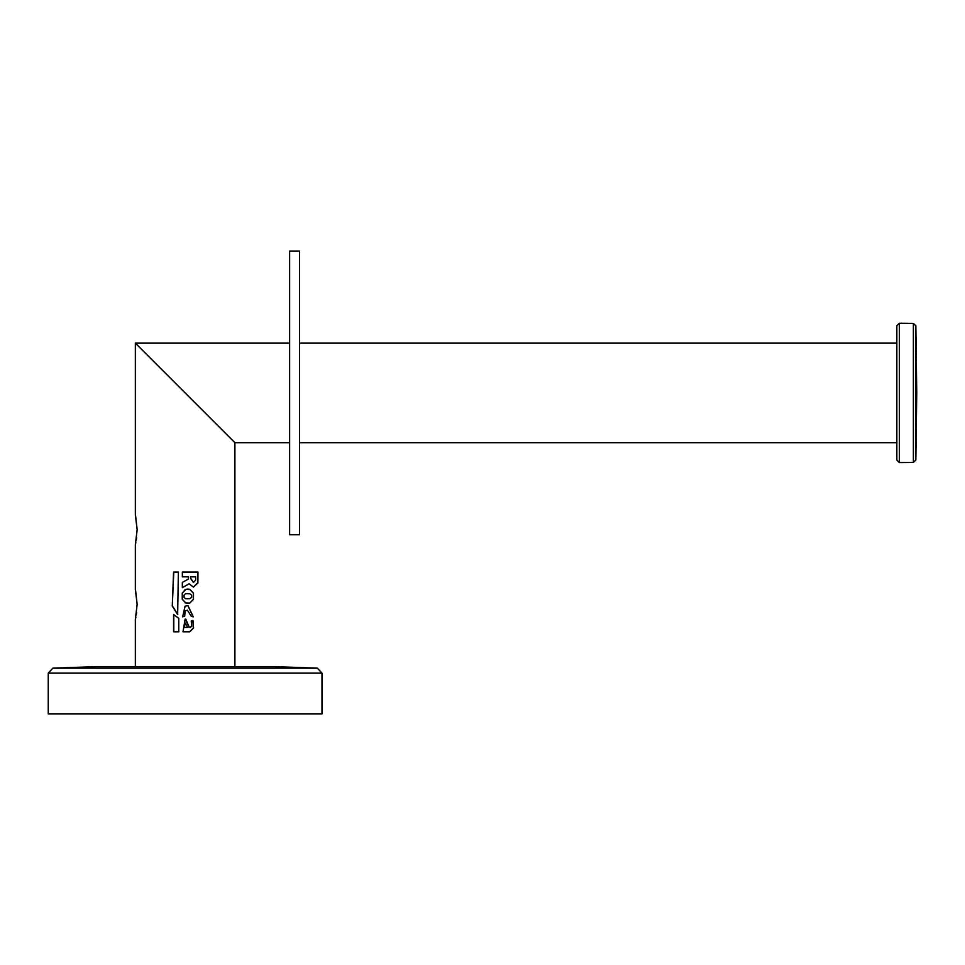 <?xml version="1.0" encoding="UTF-8"?>
<svg xmlns="http://www.w3.org/2000/svg" width="965" height="965" viewBox="0 0 965 965"><rect width="100%" height="100%" fill="white"/><g stroke="black" fill="none" stroke-linecap="round" stroke-linejoin="round"><path stroke-width="1.45" d="M289.633 251.069L289.633 534.755L299.596 534.755L299.596 251.069L289.633 251.069M48.25 713.931L321.984 713.931L321.984 673.124L317.364 668.154L274.711 666.646L95.535 666.646L52.882 668.154L48.25 673.124L48.25 713.931M915.845 325.796L913.385 323.384L899.356 323.251L896.847 325.748L896.847 460.076L899.356 462.573L913.385 462.452L915.845 460.028L915.845 325.796L916.75 392.912L915.845 460.028M234.893 666.646L234.893 442.682L135.353 343.142L135.353 514.731L137.151 529.785L135.643 516.034M137.151 529.785L135.353 544.839L135.353 589.386L137.151 604.44L135.643 590.689M137.151 604.44L135.353 619.494L135.353 666.646M173.567 631.81L173.567 614.5L178.766 618.336L178.766 631.81L173.567 631.81M191.673 626.369L191.251 621.038L192.988 620.483L193.543 627.974L189.743 631.81L182.988 631.81L185.123 619.132L189.393 627.407L191.673 626.369M182.337 576.841L182.337 572.088L197.97 572.088L197.885 582.981L193.47 587.13L189.116 583.765L182.337 587.685L182.337 582.426L188.344 579.084L188.344 576.841L182.337 576.841M182.252 593.149L182.313 599.313L186.004 603.137L182.252 599.313L182.252 593.149L186.016 589.313L187.886 589.096L189.743 589.313L193.483 593.149L193.483 599.313L189.743 603.137L185.123 602.836M185.123 589.615L182.313 593.149M173.567 572.088L178.38 572.088L177.644 614.5L172.265 606.117L173.567 572.088M184.701 616.237L182.626 616.828L185.123 606.201L187.91 605.574L193.29 616.828L191.251 616.237L187.367 610.169L185.123 611.014L184.701 616.237M135.353 619.494L135.836 617.214M136.294 614.717L136.632 612.449M135.353 544.839L135.836 542.559M136.294 540.062L136.632 537.794M193.145 616.78L187.873 605.574M185.051 606.237L182.674 616.816M185.123 611.014L187.367 610.169M178.525 572.088L173.797 572.088L172.265 606.117M172.518 606.117L177.789 614.5M187.861 603.354L189.659 603.137L193.483 599.313M193.314 599.313L193.483 593.149M193.314 593.149L189.659 589.313L187.861 589.096M185.521 598.698L184.038 597.311L184.038 595.152L185.521 593.752L189.743 593.752L191.673 595.152L191.673 597.311L189.743 598.698L185.521 598.698L187.584 598.783M185.521 593.752L187.584 593.668M182.385 572.088L182.385 576.841M185.123 580.882L182.337 582.426M182.385 582.426L182.385 587.685M185.123 586.069L189.116 583.765M193.374 587.13L197.632 582.981L197.716 572.088M193.35 582.426L190.491 578.228L190.491 576.841L195.642 576.841L195.642 580.134L193.434 582.426L190.612 578.228L190.612 576.841M190.6 627.407L189.393 627.407M189.309 627.407L185.75 619.072M185.111 619.132L183.036 631.81M189.659 631.81L193.374 627.974L192.831 620.483M185.123 623.209L187.849 627.407L183.82 627.407L185.714 623.064M173.797 614.5L173.797 631.81L178.887 631.81M321.984 673.124L48.25 673.124M317.364 668.154L52.882 668.154M913.385 323.384L913.385 462.452M899.356 462.573L899.356 323.251M299.596 343.142L896.847 343.142M299.596 442.682L896.847 442.682M234.893 442.682L289.633 442.682M135.353 343.142L289.633 343.142"/></g></svg>
